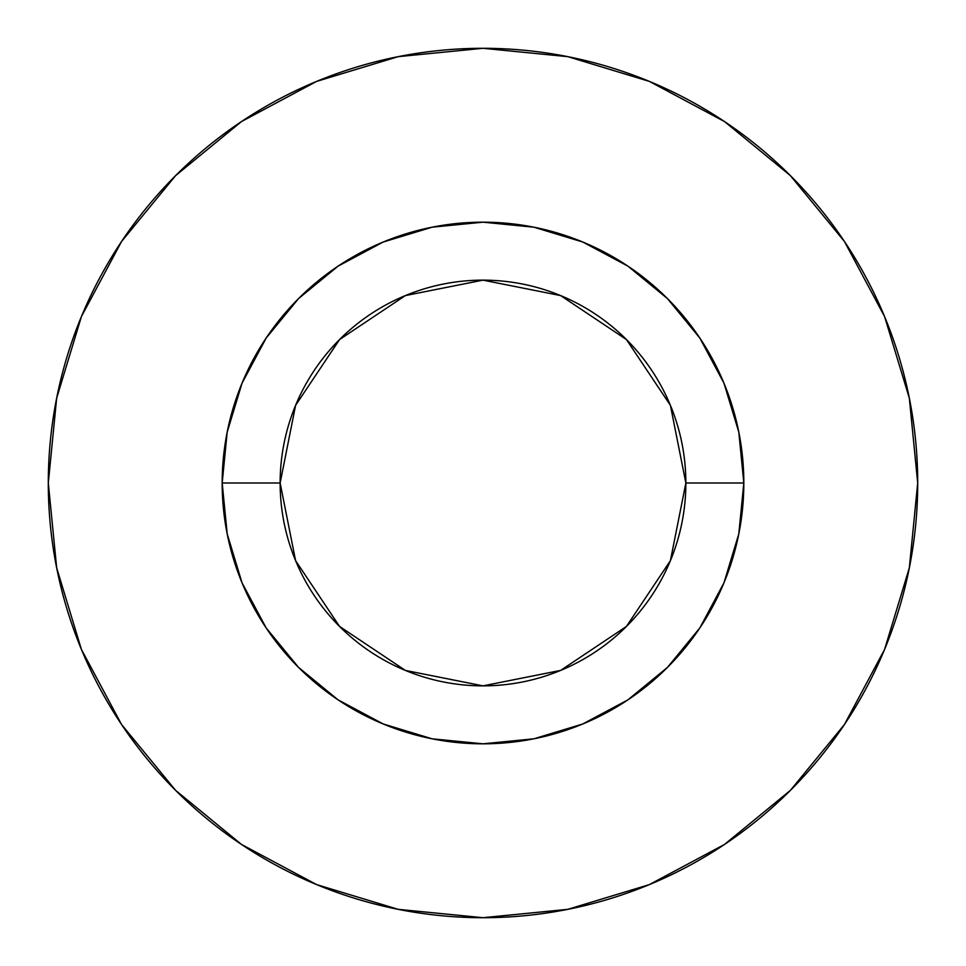 <?xml version="1.0" encoding="UTF-8"?>
<svg xmlns="http://www.w3.org/2000/svg" width="966" height="966" viewBox="0 0 966 966"><rect width="100%" height="100%" fill="white"/><g stroke="black" fill="none" stroke-linecap="round" stroke-linejoin="round"><path stroke-width="1.45" d="M685.86 483L743.82 483A260.82 260.82 0 0 1 483 743.82A260.82 260.82 0 0 1 222.18 483L280.14 483A202.86 202.86 0 0 1 483 280.14A202.86 202.86 0 0 1 685.86 483A202.86 202.86 0 0 1 483 685.86A202.86 202.86 0 0 1 280.14 483L295.584 560.63L339.561 626.439L405.37 670.416L483 685.86L560.63 670.416L626.439 626.439L670.416 560.63L685.86 483L670.416 405.37L626.439 339.561L560.63 295.584L483 280.14L405.37 295.584L339.561 339.561L295.584 405.37L280.14 483L222.18 483L227.191 432.116L242.031 383.188L266.133 338.1L298.566 298.566L338.1 266.133L383.188 242.031L432.116 227.191L483 222.18L533.884 227.191L582.812 242.031L627.9 266.133L667.434 298.566L699.867 338.1L723.969 383.188L738.809 432.116L743.82 483L738.809 533.884L723.969 582.812L699.867 627.9L667.434 667.434L627.9 699.867L582.812 723.969L533.884 738.809L483 743.82L432.116 738.809L383.188 723.969L338.1 699.867L298.566 667.434L266.133 627.9L242.031 582.812L227.191 533.884L222.18 483A260.82 260.82 0 0 1 483 222.18A260.82 260.82 0 0 1 743.82 483L685.86 483M917.7 483A434.7 434.7 0 0 0 483 48.3A434.7 434.7 0 0 0 48.3 483A434.7 434.7 0 0 1 483 48.3A434.7 434.7 0 0 1 917.7 483A434.7 434.7 0 0 1 483 917.7A434.7 434.7 0 0 1 48.3 483A434.7 434.7 0 0 0 483 917.7A434.7 434.7 0 0 0 917.7 483L909.344 398.197L884.615 316.643L844.441 241.488L790.381 175.619L724.512 121.559L649.357 81.386L567.803 56.656L483 48.3L398.197 56.656L316.643 81.386L241.488 121.559L175.619 175.619L121.559 241.488L81.386 316.643L56.656 398.197L48.3 483L56.656 567.803L81.386 649.357L121.559 724.512L175.619 790.381L241.488 844.441L316.643 884.615L398.197 909.344L483 917.7L567.803 909.344L649.357 884.615L724.512 844.441L790.381 790.381L844.441 724.512L884.615 649.357L909.344 567.803L917.7 483M844.441 241.488L790.381 175.619L724.621 121.644M241.488 121.559L175.619 175.619L121.644 241.379M121.559 724.512L175.619 790.381L241.379 844.356M724.512 844.441L790.381 790.381L844.356 724.621"/></g></svg>
